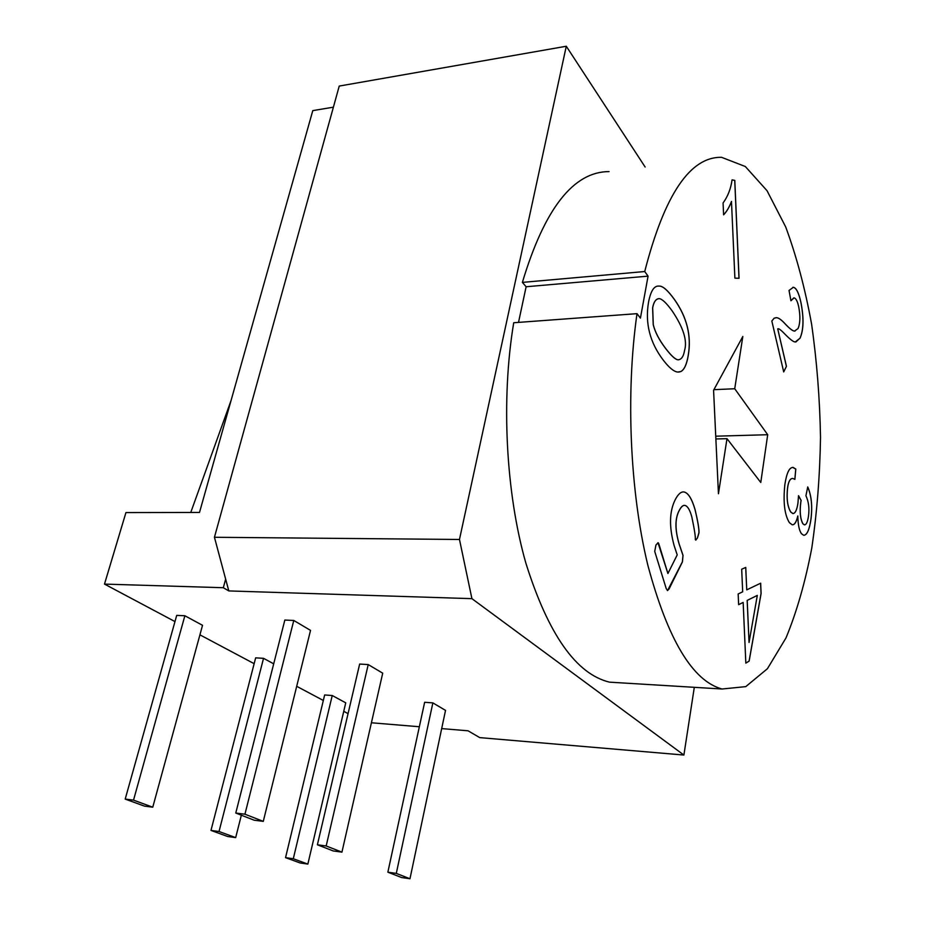 <?xml version="1.0" encoding="UTF-8"?>
<svg xmlns="http://www.w3.org/2000/svg" width="925" height="925" viewBox="0 0 925 925"><rect width="100%" height="100%" fill="white"/><g stroke="black" fill="none" stroke-linecap="round" stroke-linejoin="round"><path stroke-width="1.39" d="M718.447 493.753L713.58 390.281L742.833 336.457L734.728 388.743L767.704 434.715L760.778 482.48L726.992 438.658L718.447 493.753M726.992 438.658L715.869 438.97M767.704 434.715L715.742 436.195M734.728 388.743L713.915 389.679M228.81 590.925L214.438 537.275L459.471 539.472L471.923 598.66L228.81 590.925L223.318 587.722L104.49 584.091L125.939 512.577L199.499 512.45L312.789 110.618L333.393 107.173M225.654 579.119L223.318 587.722M459.471 539.472L566.285 46.25L339.232 86.071L214.438 537.275M307.852 864.089L300.151 862.979L285.548 857.648L293.294 858.747L307.852 864.089L345.742 702.827L332.237 695.519L293.294 858.747M332.237 695.519L324.652 694.964L285.548 857.648M235.678 837.611L227.7 836.524L210.981 830.419L219.028 831.506L235.678 837.611L241.344 815.214M219.028 831.506L263.532 658.322L255.658 657.848L210.981 830.419M263.532 658.322L273.707 663.826M152.764 807.19L144.497 806.138L125.199 799.084L133.524 800.137L152.764 807.19L202.529 625.312L184.873 615.749L133.524 800.137M184.873 615.749L176.71 615.391L125.199 799.084M409.972 878.75L401.623 877.548L387.864 872.194L396.293 873.397L409.972 878.75L445.526 710.388L432.865 702.884L396.293 873.397M432.865 702.884L424.644 702.283L387.864 872.194M341.938 852.133L333.22 850.942L317.391 844.791L326.178 845.97L341.938 852.133L382.719 673.169L368.219 664.578L326.178 845.97M368.219 664.578L359.652 664.058L317.391 844.791M263.278 821.365L254.178 820.209L235.771 813.04L244.94 814.197L263.278 821.365L310.534 630.388L293.78 620.455L244.94 814.197M293.78 620.455L284.831 620.062L235.771 813.04M190.758 512.462L231.1 400.386M371.411 722.772L419.349 726.749M441.676 728.599L468.05 730.796L479.728 737.618L683.899 755.043L471.923 598.66M348.054 713.614L343.742 711.325M323.322 700.468L296.694 686.304M254.155 663.676L199.916 634.839M174.975 621.577L104.49 584.091M674.152 545.646C668.948 526.568 669.353 511.155 675.377 499.396C678.314 493.904 681.239 491.441 684.153 491.996C688.293 492.967 691.935 498.829 695.08 509.594C697.878 521.342 699.184 529.077 698.988 532.812L697.473 537.922L695.773 540.131L695.288 539.472C695.646 537.171 694.478 529.597 691.784 516.74C689.853 509.872 687.599 506.102 685.02 505.443C683.228 504.934 681.309 506.611 679.251 510.484C674.949 518.52 674.938 529.724 679.193 544.108L683.032 555.37L682.442 561.868L669.064 588.971L667.492 590.566L666.208 588.554L654.715 551.381L655.952 545.022L658.091 542.697L658.727 543.53L667.908 573.523L677.216 554.896L674.152 545.646M667.908 573.523L657.976 542.697M667.561 590.578L682.384 561.868L682.974 555.37L679.147 544.108C674.88 529.724 674.892 518.52 679.193 510.484C681.066 506.923 682.835 505.235 684.477 505.397M695.82 540.131L697.415 537.922L698.93 532.812C699.127 529.077 697.832 521.342 695.022 509.594C691.888 498.829 688.246 492.967 684.095 491.996L683.332 491.927M684.535 350.552C687.529 340.851 683.425 327.67 672.232 311.008C666.509 303.099 662.196 298.983 659.294 298.648C655.964 298.775 653.755 301.839 652.68 307.852L653.281 324.687C655.085 332.075 659.224 340.007 665.699 348.505C671.226 355.732 675.343 359.501 678.037 359.813C681.39 359.628 683.552 356.541 684.535 350.552M658.75 298.636C655.698 299.087 653.663 302.163 652.622 307.863L653.223 324.698C655.027 332.075 659.167 340.018 665.642 348.505C671.168 355.743 675.285 359.513 677.979 359.813L678.557 359.825M680.869 371.538L677.62 372.058C673.897 371.607 669.214 367.78 663.595 360.553C649.928 342.84 644.91 323.357 648.552 302.117C650.714 290.878 654.218 285.536 659.074 286.103C662.647 285.802 667.711 290.196 674.29 299.261C686.997 317.113 691.646 335.879 688.246 355.547C686.755 364.415 684.292 369.746 680.869 371.538L680.812 371.538C684.234 369.757 686.697 364.427 688.188 355.547C691.588 335.879 686.94 317.125 674.232 299.261C667.653 290.196 662.589 285.813 659.016 286.103L657.895 286.103M678.684 372.104L680.812 371.538M738.994 278.286L734.739 180.398L732.068 179.866L734.785 180.387L739.052 278.286L734.889 278.136L731.478 201.465C729.247 207.212 726.622 211.663 723.604 214.785M731.536 201.453C729.282 207.258 726.634 211.721 723.604 214.831L723.072 202.957C727.802 196.539 730.808 188.839 732.068 179.855M786.389 366.312L777.717 328.861L786.447 366.312L783.695 371.85M786.447 366.312L783.706 371.919L771.832 321.021L774.156 318.188L776.618 317.68C778.7 317.842 781.544 319.9 785.175 323.877C789.615 328.606 792.713 331.011 794.482 331.081L798.032 328.583C800.252 323.322 800.472 316.061 798.703 306.776C797.442 301.145 795.893 298.185 794.043 297.896L790.921 300.764L789.037 290.462L793.315 287.305C796.263 287.744 798.818 292.832 800.969 302.579C803.964 318.084 803.663 329.936 800.067 338.157L795.292 341.949C793.638 342.042 790.436 339.683 785.695 334.885C781.255 330.248 778.688 328.248 777.994 328.872L777.763 328.861M795.882 341.972L800.021 338.157C803.617 329.936 803.918 318.084 800.923 302.579C798.772 292.832 796.217 287.744 793.257 287.305L792.887 287.305M790.91 300.694L793.766 297.896M794.98 331.092L794.436 331.081C792.667 331.011 789.568 328.606 785.117 323.877C781.498 319.911 778.642 317.842 776.572 317.68L775.878 317.668M792.54 524.799C794.679 524.706 796.437 521.769 797.789 515.977L797.789 515.977C796.39 522.151 794.494 525.088 792.17 524.764L789.418 522.683C784.527 514.843 783.013 502.078 784.886 484.376C786.666 472.837 789.418 467.183 793.164 467.426L795.754 469.056L792.667 467.391M795.801 469.056L794.876 479.381L792.875 478.479C790.204 478.306 788.435 481.497 787.58 488.076C786.47 498.714 787.533 506.703 790.794 512.034L792.794 513.548C795.188 513.618 796.911 510.103 797.963 503.003L798.529 495.673L801.119 500.413L800.865 501.928C799.582 511.467 800.264 518.74 802.9 523.747L804.38 524.868C806.253 524.949 807.629 521.989 808.496 516C809.525 508.299 808.658 501.558 805.918 495.754L807.745 486.932C811.479 495.522 812.566 506.264 810.982 519.133C809.363 530.002 806.912 535.378 803.617 535.251L801.513 533.737C799.235 530.753 798.021 524.833 797.836 515.977M803.964 535.286C807.097 534.858 809.421 529.47 810.936 519.133C812.508 506.299 811.445 495.592 807.722 487.001M804.577 524.88L802.854 523.747C800.206 518.74 799.535 511.467 800.819 501.928L801.073 500.413L798.529 495.754M793.06 513.572L790.748 512.034C787.487 506.703 786.412 498.714 787.533 488.076C788.389 481.497 790.158 478.306 792.829 478.479M794.841 479.347L795.754 469.056M757.309 595.399L747.157 600.418L749.053 642.459L757.309 595.399L747.157 600.418M747.203 600.418L749.053 642.459M741.688 569.222L745.758 567.43L746.741 589.861L760.662 583.201L761.102 593.515L749.134 661.132L745.839 663.109L743.157 602.429L738.636 604.673L738.162 593.966L742.683 591.803L741.688 569.222M738.636 604.638L743.157 602.429M745.839 663.075L749.088 661.132L761.044 593.515L760.604 583.224M746.741 589.861L745.712 567.453M648.067 276.147L644.725 271.534C664.508 194.666 690.143 156.602 721.616 157.331L745.342 166.535L767.022 190.689L785.683 226.914C796.437 255.994 805.085 288.427 811.607 324.201C816.856 361.097 819.827 398.825 820.51 437.375C819.897 475.739 816.983 512.612 811.792 548.005C805.328 581.918 796.737 611.876 786.03 637.857L767.426 668.717L745.77 686.628L722.055 689.009C692.571 680.962 667.838 639.707 647.847 565.233C630.018 492.065 625.566 393.68 637.001 313.656L640.424 318.119L648.067 276.147L526.128 286.75L522.382 282.391C544.559 208.576 573.442 171.645 609.066 171.588M694.305 687.321L683.899 755.043M566.285 46.25L645.141 167.02M624.178 683.055L609.482 682.153C576.125 674.071 548.248 634.377 525.851 563.082C505.859 493.083 500.899 399.311 513.722 322.744L637.001 313.656M518.52 322.386L526.128 286.75M522.382 282.391L644.725 271.534M609.482 682.153L722.055 689.009"/></g></svg>
